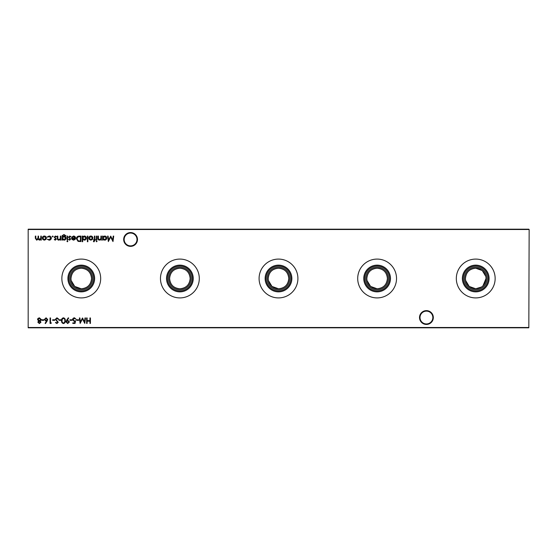 <?xml version="1.0" encoding="UTF-8"?>
<svg xmlns="http://www.w3.org/2000/svg" width="557" height="557" viewBox="0 0 557 557"><rect width="100%" height="100%" fill="white"/><g stroke="black" fill="none" stroke-linecap="round" stroke-linejoin="round"><path stroke-width="0.84" d="M419.518 317.539A6.9 6.9 0 0 1 426.425 310.632A6.9 6.9 0 0 1 433.325 317.539A6.9 6.9 0 0 1 426.425 324.439A6.9 6.9 0 0 1 419.518 317.539M432.838 317.539A6.412 6.412 0 0 0 426.425 311.126A6.412 6.412 0 0 0 420.013 317.539A6.412 6.412 0 0 0 426.425 323.944A6.412 6.412 0 0 0 432.838 317.539M123.675 239.461A6.9 6.9 0 0 1 130.575 232.561A6.9 6.9 0 0 1 137.482 239.461A6.9 6.9 0 0 1 130.575 246.368A6.9 6.9 0 0 1 123.675 239.461M136.987 239.461A6.412 6.412 0 0 0 130.575 233.056A6.412 6.412 0 0 0 124.162 239.461A6.412 6.412 0 0 0 130.575 245.874A6.412 6.412 0 0 0 136.987 239.461M465.666 280.547L469.21 286.437L475.734 288.77A10.27 10.27 0 0 1 465.457 278.5A10.27 10.27 0 0 1 475.734 268.23C469.488 268.808 466.063 272.234 465.457 278.5M475.734 289.807A11.307 11.307 0 0 1 464.427 278.5A11.307 11.307 0 0 1 475.734 267.193A11.307 11.307 0 0 1 487.041 278.5A11.307 11.307 0 0 1 475.734 289.807M475.734 290.928A12.428 12.428 0 0 1 463.306 278.5A12.428 12.428 0 0 1 475.734 266.072A12.428 12.428 0 0 1 488.162 278.5A12.428 12.428 0 0 1 475.734 290.928M475.734 291.861A13.361 13.361 0 0 1 462.373 278.5A13.361 13.361 0 0 1 475.734 265.139A13.361 13.361 0 0 1 489.095 278.5A13.361 13.361 0 0 1 475.734 291.861M475.734 297.911A19.411 19.411 0 0 1 456.322 278.5A19.411 19.411 0 0 1 475.734 259.089A19.411 19.411 0 0 1 495.145 278.5A19.411 19.411 0 0 1 475.734 297.911M367.049 280.547L370.593 286.437L377.117 288.77A10.27 10.27 0 0 1 366.847 278.5A10.27 10.27 0 0 1 377.117 268.23C370.871 268.808 367.446 272.234 366.847 278.5M377.117 289.807A11.307 11.307 0 0 1 365.81 278.5A11.307 11.307 0 0 1 377.117 267.193A11.307 11.307 0 0 1 388.424 278.5A11.307 11.307 0 0 1 377.117 289.807M377.117 290.928A12.428 12.428 0 0 1 364.689 278.5A12.428 12.428 0 0 1 377.117 266.072A12.428 12.428 0 0 1 389.545 278.5A12.428 12.428 0 0 1 377.117 290.928M377.117 291.861A13.361 13.361 0 0 1 363.756 278.5A13.361 13.361 0 0 1 377.117 265.139A13.361 13.361 0 0 1 390.478 278.5A13.361 13.361 0 0 1 377.117 291.861M377.117 297.911A19.411 19.411 0 0 1 357.705 278.5A19.411 19.411 0 0 1 377.117 259.089A19.411 19.411 0 0 1 396.528 278.5A19.411 19.411 0 0 1 377.117 297.911M268.432 280.547L271.976 286.437L278.5 288.77A10.27 10.27 0 0 1 268.23 278.5A10.27 10.27 0 0 1 278.5 268.23C272.255 268.808 268.829 272.234 268.23 278.5M278.5 289.807A11.307 11.307 0 0 1 267.193 278.5A11.307 11.307 0 0 1 278.5 267.193A11.307 11.307 0 0 1 289.807 278.5A11.307 11.307 0 0 1 278.5 289.807M278.5 290.928A12.428 12.428 0 0 1 266.072 278.5A12.428 12.428 0 0 1 278.5 266.072A12.428 12.428 0 0 1 290.928 278.5A12.428 12.428 0 0 1 278.5 290.928M278.5 291.861A13.361 13.361 0 0 1 265.139 278.5A13.361 13.361 0 0 1 278.5 265.139A13.361 13.361 0 0 1 291.861 278.5A13.361 13.361 0 0 1 278.5 291.861M278.5 297.911A19.411 19.411 0 0 1 259.089 278.5A19.411 19.411 0 0 1 278.5 259.089A19.411 19.411 0 0 1 297.911 278.5A19.411 19.411 0 0 1 278.5 297.911M179.883 288.77A10.27 10.27 0 0 1 169.613 278.5A10.27 10.27 0 0 1 179.883 268.23C173.638 268.808 170.212 272.234 169.613 278.5C170.212 284.766 173.638 288.192 179.883 288.77C186.135 288.178 189.561 284.759 190.153 278.5C189.554 272.234 186.129 268.808 179.883 268.23A10.27 10.27 0 0 1 190.153 278.5A10.27 10.27 0 0 1 179.883 288.77M179.883 289.807A11.307 11.307 0 0 1 168.576 278.5A11.307 11.307 0 0 1 179.883 267.193A11.307 11.307 0 0 1 191.19 278.5A11.307 11.307 0 0 1 179.883 289.807M179.883 290.928A12.428 12.428 0 0 1 167.455 278.5A12.428 12.428 0 0 1 179.883 266.072A12.428 12.428 0 0 1 192.311 278.5A12.428 12.428 0 0 1 179.883 290.928M179.883 291.861A13.361 13.361 0 0 1 166.522 278.5A13.361 13.361 0 0 1 179.883 265.139A13.361 13.361 0 0 1 193.244 278.5A13.361 13.361 0 0 1 179.883 291.861M179.883 297.911A19.411 19.411 0 0 1 160.472 278.5A19.411 19.411 0 0 1 179.883 259.089A19.411 19.411 0 0 1 199.295 278.5A19.411 19.411 0 0 1 179.883 297.911M71.199 280.547L74.742 286.437L81.266 288.77A10.27 10.27 0 0 1 70.997 278.5A10.27 10.27 0 0 1 81.266 268.23C75.021 268.808 71.595 272.234 70.997 278.5M81.266 289.807A11.307 11.307 0 0 1 69.959 278.5A11.307 11.307 0 0 1 81.266 267.193A11.307 11.307 0 0 1 92.573 278.5A11.307 11.307 0 0 1 81.266 289.807M81.266 290.928A12.428 12.428 0 0 1 68.838 278.5A12.428 12.428 0 0 1 81.266 266.072A12.428 12.428 0 0 1 93.694 278.5A12.428 12.428 0 0 1 81.266 290.928M81.266 291.861A13.361 13.361 0 0 1 67.905 278.5A13.361 13.361 0 0 1 81.266 265.139A13.361 13.361 0 0 1 94.627 278.5A13.361 13.361 0 0 1 81.266 291.861M81.266 297.911A19.411 19.411 0 0 1 61.855 278.5A19.411 19.411 0 0 1 81.266 259.089A19.411 19.411 0 0 1 100.678 278.5A19.411 19.411 0 0 1 81.266 297.911M91.543 278.5C90.937 272.234 87.512 268.808 81.266 268.23A10.27 10.27 0 0 1 91.543 278.5A10.27 10.27 0 0 1 81.266 288.77C87.519 288.178 90.944 284.759 91.543 278.5M288.77 278.5C288.171 272.234 284.745 268.808 278.5 268.23A10.27 10.27 0 0 1 288.77 278.5A10.27 10.27 0 0 1 278.5 288.77C284.752 288.178 288.178 284.759 288.77 278.5M387.387 278.5C386.788 272.234 383.362 268.808 377.117 268.23A10.27 10.27 0 0 1 387.387 278.5A10.27 10.27 0 0 1 377.117 288.77C383.369 288.178 386.795 284.759 387.387 278.5M485.801 276.453L482.258 270.563L475.734 268.23A10.27 10.27 0 0 1 486.003 278.5A10.27 10.27 0 0 1 475.734 288.77L481.471 287.022M53.173 236.481L52.713 236.941L52.261 236.481L52.713 236.022L53.173 236.481M60.824 236.098L60.824 240.102L60.337 240.102L60.337 239.378L58.812 240.171C57.712 239.99 57.211 239.315 57.315 238.138L57.315 236.098L57.81 236.098L57.865 238.89L58.896 239.677L60.26 238.619L60.337 236.098L60.824 236.098M67.85 241.362L67.397 241.787L66.937 241.362L67.397 240.944L67.85 241.362M62.44 239.399L62.44 240.102L61.952 240.102L62.099 235.695L63.978 234.553L66.025 235.813L64.027 235.04C62.955 235.061 62.426 235.597 62.44 236.655L64.041 236.098C65.294 236.203 65.977 236.871 66.095 238.111C65.97 239.357 65.28 240.046 64.027 240.171L62.44 239.399M79.219 236.098L80.918 236.098L80.918 241.571L78.071 241.376L76.42 238.765C76.525 237.004 77.458 236.112 79.219 236.098M87.867 236.098L87.867 241.717L87.379 241.717L87.379 236.098L87.867 236.098M94.091 241.787L93.485 241.682L93.485 241.167L93.987 241.292L94.398 240.102L93.562 240.102L93.562 239.607L94.398 239.607L94.405 236.098L94.892 236.098L94.892 239.607L95.456 239.607L95.456 240.102L94.892 240.102L94.091 241.787M97.071 241.362L96.619 241.787L96.159 241.362L96.619 240.944L97.071 241.362M78.767 319.774L78.767 320.338L76.657 320.338L76.657 319.774L78.767 319.774M72.027 319.774L72.027 320.338L69.917 320.338L69.917 319.774L72.027 319.774M63.449 317.803C64.828 318.172 65.441 319.133 65.28 320.686C65.441 322.238 64.835 323.199 63.449 323.568C62.05 323.206 61.423 322.245 61.555 320.686C61.423 319.126 62.05 318.165 63.449 317.803M56.939 317.803L58.61 319.001L58.144 319.279L56.939 318.367L55.867 319.293L58.255 322.287L56.905 323.568L55.449 322.635L55.895 322.301L56.96 323.004L57.768 322.308L55.38 319.286L56.939 317.803M113.224 236.098L113.719 236.098L112.994 241.571L110.662 237.08L108.337 241.571L107.605 236.098L108.1 236.098L108.629 240.039L110.711 236.098L112.702 240.046L113.224 236.098M101.423 236.098L101.423 240.102L100.935 240.102L100.935 239.378L99.411 240.171C98.31 239.99 97.809 239.315 97.914 238.138L97.914 236.098L98.408 236.098L98.464 238.89L99.494 239.677L100.859 238.619L100.935 236.098L101.423 236.098M47.108 321.069L45.472 323.568L45.096 323.269L46.544 321.055L45.973 321.111L44.351 319.481L46.064 317.803L47.721 319.474L47.108 321.069M54.746 319.774L54.746 320.338L52.636 320.338L52.636 319.774L54.746 319.774M41.302 236.098L41.302 240.102L40.807 240.102L40.807 239.406L39.429 240.171L38.154 239.204L36.685 240.171L35.328 238.264L35.328 236.098L35.822 236.098L35.822 238.264L36.769 239.677L38.071 237.651L38.071 236.098L38.558 236.098L38.558 238.131L39.512 239.677L40.807 237.776L40.807 236.098L41.302 236.098M529.15 229.519L28.177 229.519L28.177 327.481L528.823 327.481L529.15 229.519L528.823 327.808L28.177 327.808L28.177 229.192L528.823 229.192M90.429 317.95L90.429 323.422L89.935 323.422L89.935 321.18L87.122 321.18L87.122 323.422L86.634 323.422L86.634 317.95L87.122 317.95L87.122 320.616L89.935 320.616L89.935 317.95L90.429 317.95M45.883 239.503L44.351 240.171L42.833 239.51L42.283 238.083C42.402 236.816 43.091 236.133 44.351 236.022C45.618 236.126 46.315 236.816 46.426 238.083L45.883 239.503M51.376 322.865L51.049 323.422L50.039 323.422L50.039 317.95L50.534 317.95L50.534 322.865L51.376 322.865M43.787 319.774L43.787 320.338L41.678 320.338L41.678 319.774L43.787 319.774M103.038 240.102L102.551 240.102L102.551 236.098L103.038 236.098L103.038 236.788L104.674 236.022C105.948 236.14 106.645 236.836 106.763 238.111C106.631 239.371 105.934 240.06 104.66 240.171L103.038 239.357L103.038 240.102M37.82 322.148L38.593 320.999L37.535 319.544L37.953 318.409L39.408 317.803L41.26 319.495L40.181 320.999L40.974 322.162L39.373 323.568L37.82 322.148M61.068 319.774L61.068 320.338L58.958 320.338L58.958 319.774L61.068 319.774M66.617 320.275L68.302 317.803L68.692 318.082L67.167 320.303L67.745 320.261L69.423 321.89L67.682 323.568L65.984 321.883L66.617 320.275M75.042 323.422L72.793 323.422L72.793 322.865L74.659 322.865L74.958 321.424L74.311 321.528L72.584 319.739C72.675 318.541 73.308 317.894 74.499 317.803L76.17 319.349L74.471 318.367L73.078 319.76L74.401 320.964L75.606 320.686L75.042 323.422M85.012 317.95L85.506 317.95L84.789 323.422L82.457 318.931L80.124 323.422L79.4 317.95L79.895 317.95L80.417 321.89L82.506 317.95L84.49 321.897L85.012 317.95M96.862 236.098L96.862 240.102L96.368 240.102L96.368 236.098L96.862 236.098M92.378 239.503L90.854 240.171L89.329 239.51L88.786 238.083C88.897 236.816 89.586 236.133 90.854 236.022C92.121 236.126 92.81 236.816 92.928 238.083L92.378 239.503M82.673 241.717L82.178 241.717L82.178 236.098L82.673 236.098L82.673 236.788L84.309 236.022C85.583 236.14 86.279 236.836 86.398 238.111C86.265 239.371 85.562 240.06 84.295 240.171L82.673 239.322L82.673 241.717M73.628 236.516L72.152 237.359L71.714 237.129L73.566 236.022C74.812 236.133 75.487 236.816 75.578 238.083L75.118 239.419L73.552 240.171L71.937 239.378L71.505 237.992L75.084 237.992L73.628 236.516M67.641 236.098L67.641 240.102L67.146 240.102L67.146 236.098L67.641 236.098M69.646 240.171L68.622 239.601L68.957 239.252L69.646 239.677L70.036 238.772L68.553 237.185L69.729 236.022L70.871 236.565L70.544 236.941L69.75 236.516L69.047 237.164L70.662 239.12L69.646 240.171M55.317 240.171L54.294 239.601L54.628 239.252L55.317 239.677L55.707 238.772L54.224 237.185L55.401 236.022L56.542 236.565L56.215 236.941L55.422 236.516L54.718 237.164L56.334 239.12L55.317 240.171M49.107 240.171L47.268 239.232L49.141 239.677L50.854 238.111L49.134 236.516L47.686 237.219L47.268 236.948L49.141 236.022C50.457 236.091 51.195 236.774 51.348 238.062C51.195 239.392 50.45 240.088 49.107 240.171M482.996 285.769L486.003 278.5M42.778 238.083L44.358 239.677L45.939 238.083L44.358 236.516L42.778 238.083M44.839 319.453L46.078 320.547L47.227 319.453L46.036 318.367L44.839 319.453M103.038 238.09L104.653 239.677L106.276 238.104L104.66 236.516L103.038 238.09M38.308 322.162L39.401 323.004L40.487 322.155L39.38 321.25L38.308 322.162M38.029 319.53L39.366 320.686L40.765 319.481L39.401 318.367L38.029 319.53M63.435 323.004C64.487 322.67 64.939 321.897 64.786 320.686C64.939 319.474 64.487 318.701 63.435 318.367L62.259 319.307L62.05 320.686C61.924 321.897 62.384 322.67 63.435 323.004M68.936 321.918L67.655 320.825L66.478 321.918L67.703 323.004L68.936 321.918M89.273 238.083L90.854 239.677L92.434 238.083L90.854 236.516L89.273 238.083M82.673 238.09L84.288 239.677L85.903 238.104L84.288 236.516L82.673 238.09M80.424 241.014L80.424 236.655L78.231 236.795L76.915 238.765L78.356 240.861L80.424 241.014M75.035 238.487L71.992 238.487L73.524 239.677L75.035 238.487M62.44 238.118L63.985 239.677L65.601 238.09L64.02 236.586L62.44 238.118"/></g></svg>
